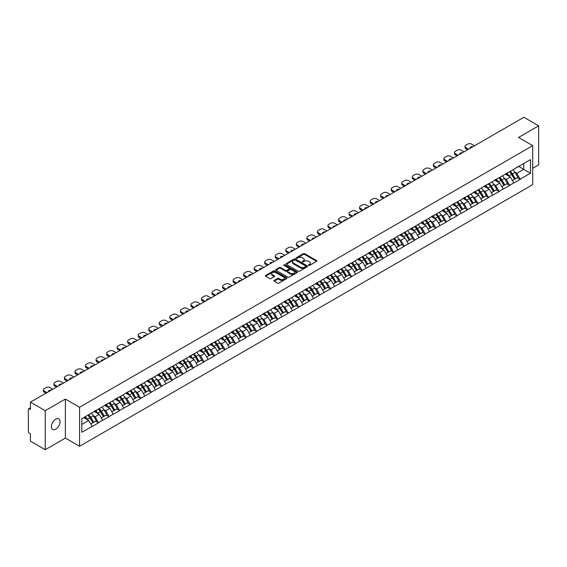 <?xml version="1.0" encoding="UTF-8"?>
<svg xmlns="http://www.w3.org/2000/svg" width="567" height="567" viewBox="0 0 567 567"><rect width="100%" height="100%" fill="white"/><g stroke="black" fill="none" stroke-linecap="round" stroke-linejoin="round"><path stroke-width="0.85" d="M308.625 265.413A0.659 0.376 0 0 0 309.554 265.413L316.599 261.337A0.936 0.539 0 0 0 316.875 260.955A0.936 0.539 0 0 0 316.599 260.572L304.656 253.683A0.936 0.539 0 0 0 303.331 253.683L296.286 257.751A0.659 0.376 0 0 0 297.214 258.29L298.129 257.758A3.005 1.736 0 0 1 302.374 257.758L303.366 258.332A3.005 1.736 0 0 1 304.245 259.558A3.005 1.736 0 0 1 303.366 260.785L302.452 261.309A0.659 0.376 0 0 0 303.38 261.848L304.295 261.323A3.005 1.736 0 0 1 308.54 261.323L309.532 261.897A3.005 1.736 0 0 1 310.411 263.123A3.005 1.736 0 0 1 309.532 264.35L308.625 264.874A0.659 0.376 0 0 0 308.625 265.413L308.625 264.874M55.715 419.162A6.117 3.53 -60 0 1 58.777 418.864A6.117 3.53 -60 0 1 59.712 423.762A6.117 3.53 -60 0 1 55.715 429.148A6.117 3.53 -60 0 1 52.66 429.453A6.117 3.53 -60 0 1 51.725 424.555A6.117 3.53 -60 0 1 55.715 419.162M274.215 280.41A0.936 0.539 0 0 0 273.939 280.793A0.936 0.539 0 0 0 274.215 281.175L277.568 283.11A0.936 0.539 0 0 0 278.893 283.11L286.718 278.588A0.936 0.539 0 0 0 286.994 278.206A0.936 0.539 0 0 0 286.718 277.823L274.782 270.934A0.936 0.539 0 0 0 273.45 270.934L265.625 275.449A0.936 0.539 0 0 0 265.349 275.831A0.936 0.539 0 0 0 265.625 276.221L269.672 278.553A0.936 0.539 0 0 0 270.998 278.553L274.35 276.618A0.936 0.539 0 0 0 274.619 276.235A0.936 0.539 0 0 0 274.35 275.853L272.344 274.697A2.509 1.446 0 0 1 271.607 273.67A2.509 1.446 0 0 1 273.152 272.33A2.509 1.446 0 0 1 275.888 272.649L283.748 277.185A2.509 1.446 0 0 1 284.485 278.206A2.509 1.446 0 0 1 282.933 279.545A2.509 1.446 0 0 1 280.204 279.233L278.893 278.475A0.936 0.539 0 0 0 277.568 278.475L274.215 280.41L274.215 281.175M65.382 399.076L45.24 410.699L30.448 402.152L523.851 117.291L538.65 125.831L518.514 137.455L532.704 145.648L79.571 407.262L65.382 399.076L65.382 438.085L79.571 446.279L79.571 407.262M298.192 271.203A0.936 0.539 0 0 0 299.518 271.203L307.342 266.681A0.936 0.539 0 0 0 307.619 266.299A0.936 0.539 0 0 0 307.342 265.916L295.407 259.027A0.936 0.539 0 0 0 294.082 259.027L286.25 263.542A0.936 0.539 0 0 0 285.981 263.924A0.936 0.539 0 0 0 286.25 264.307L298.192 271.203M284.23 265.554A0.659 0.376 0 0 1 284.896 265.647L284.896 264.867L297.03 271.869A0.936 0.539 0 0 1 297.306 272.252A0.936 0.539 0 0 1 297.03 272.635L289.205 277.157A0.936 0.539 0 0 1 287.88 277.157L275.938 270.261L275.938 269.495A0.936 0.539 0 0 0 275.668 269.878A0.936 0.539 0 0 0 275.938 270.261M275.938 269.495L279.29 267.56A0.936 0.539 0 0 1 280.615 267.56L285.456 270.36A0.936 0.539 0 0 0 286.782 270.36L289.007 269.077A0.936 0.539 0 0 0 289.283 268.694A0.936 0.539 0 0 0 289.007 268.311L283.968 265.399A0.659 0.376 0 0 1 284.896 264.867M79.571 446.279L532.704 184.665L532.704 145.648M87.857 415.2A6.4 3.7 -120 0 1 90.054 417.759L93.038 422.684L95.639 421.182L98.523 422.854L95.143 416.766L93.271 415.682M98.523 422.854L81.797 432.274L81.797 418.694L530.471 159.653L530.471 173.233L520.166 179.179L516.792 173.332L514.921 172.248M509.506 171.766A6.4 3.7 -120 0 1 511.696 174.324L514.68 179.25L517.281 177.747L520.166 179.179M520.166 179.413L509.627 185.267L506.246 179.413L504.375 178.336M498.967 177.847A6.4 3.7 -120 0 1 501.157 180.412L504.141 185.338L506.742 183.836L509.627 185.267M509.627 185.501L499.088 191.355L495.707 185.501L493.836 184.424M488.421 183.935A6.4 3.7 -120 0 1 490.618 186.493L493.602 191.426L496.203 189.924L499.088 191.355M499.088 191.589L488.548 197.436L485.168 191.589L483.297 190.505M477.882 190.023A6.4 3.7 -120 0 1 480.072 192.582L483.056 197.507L485.657 196.005L488.548 197.436M488.548 197.67L478.002 203.525L474.629 197.67L472.758 196.593M467.343 196.104A6.4 3.7 -120 0 1 469.533 198.67L472.517 203.596L475.118 202.093L478.002 203.525M478.002 203.759L467.463 209.613L464.082 203.759L462.211 202.681M456.796 202.192A6.4 3.7 -120 0 1 458.994 204.751L461.977 209.684L464.579 208.181L467.463 209.613M467.463 209.847L456.924 215.694L453.543 209.847L451.672 208.762M446.257 208.28A6.4 3.7 -120 0 1 448.447 210.839L451.431 215.765L454.039 214.262L456.924 215.694M456.924 215.928L446.378 221.782L443.004 215.928L441.133 214.85M435.718 214.361A6.4 3.7 -120 0 1 437.908 216.927L440.892 221.853L443.493 220.35L446.378 221.782M446.378 222.016L435.839 227.87L432.458 222.016L430.587 220.939M425.179 220.45A6.4 3.7 -120 0 1 427.369 223.008L430.353 227.941L432.954 226.439L435.839 227.87M435.839 228.104L425.3 233.951L421.919 228.104L420.048 227.02M414.633 226.538A6.4 3.7 -120 0 1 416.83 229.096L419.814 234.022L422.415 232.52L425.3 233.951M425.3 234.192L414.761 240.039L411.38 234.192L409.509 233.108M404.094 232.619A6.4 3.7 -120 0 1 406.284 235.185L409.268 240.11L411.869 238.608L414.761 240.039M414.761 240.273L404.214 246.128L400.841 240.273L398.97 239.196M393.555 238.707A6.4 3.7 -120 0 1 395.745 241.273L398.729 246.198L401.33 244.696L404.214 246.128M404.214 246.362L393.675 252.216L390.294 246.362L388.423 245.277M383.008 244.795A6.4 3.7 -120 0 1 385.206 247.354L388.189 252.28L390.791 250.777L393.675 252.216M393.675 252.45L383.136 258.297L379.755 252.45L377.884 251.365M372.469 250.876A6.4 3.7 -120 0 1 374.659 253.442L377.643 258.368L380.244 256.865L383.136 258.297M383.136 258.531L372.59 264.385L369.216 258.531L367.345 257.453M361.93 256.964A6.4 3.7 -120 0 1 364.12 259.53L367.104 264.456L369.705 262.953L372.59 264.385M372.59 264.619L362.051 270.473L358.67 264.619L356.799 263.535M351.391 263.053A6.4 3.7 -120 0 1 353.581 265.611L356.565 270.537L359.166 269.034L362.051 270.473M362.051 270.707L351.512 276.554L348.131 270.707L346.26 269.623M340.845 269.134A6.4 3.7 -120 0 1 343.042 271.699L346.026 276.625L348.627 275.123L351.512 276.554M351.512 276.788L340.973 282.642L337.592 276.788L335.721 275.711M330.306 275.222A6.4 3.7 -120 0 1 332.496 277.787L335.48 282.713L338.081 281.211L340.973 282.642M340.973 282.876L330.426 288.731L327.053 282.876L325.182 281.792M319.767 281.31A6.4 3.7 -120 0 1 321.957 283.869L324.941 288.794L327.542 287.299L330.426 288.731M330.426 288.964L319.887 294.812L316.506 288.964L314.635 287.88M309.221 287.391A6.4 3.7 -120 0 1 311.418 289.957L314.401 294.883L317.003 293.38L319.887 294.812M319.887 295.046L309.348 300.9L305.967 295.046L304.096 293.968M298.681 293.479A6.4 3.7 -120 0 1 300.871 296.045L303.855 300.971L306.456 299.468L309.348 300.9M309.348 301.134L298.802 306.988L295.428 301.134L293.557 300.049M288.142 299.567A6.4 3.7 -120 0 1 290.332 302.126L293.316 307.052L295.917 305.556L298.802 306.988M298.802 307.222L288.263 313.069L284.882 307.222L283.011 306.137M277.603 305.648A6.4 3.7 -120 0 1 279.793 308.214L282.777 313.14L285.378 311.637L288.263 313.069M288.263 313.303L277.724 319.157L274.343 313.303L272.472 312.226M267.057 311.737A6.4 3.7 -120 0 1 269.254 314.302L272.238 319.228L274.839 317.726L277.724 319.157M277.724 319.391L267.185 325.245L263.804 319.391L261.933 318.314M256.518 317.825A6.4 3.7 -120 0 1 258.708 320.383L261.692 325.309L264.293 323.814L267.185 325.245M267.185 325.479L256.638 331.326L253.265 325.479L251.387 324.395M245.979 323.906A6.4 3.7 -120 0 1 248.169 326.472L251.153 331.397L253.754 329.895L256.638 331.326M256.638 331.56L246.099 337.415L242.719 331.56L240.847 330.483M235.433 329.994A6.4 3.7 -120 0 1 237.63 332.56L240.614 337.485L243.215 335.983L246.099 337.415M246.099 337.648L235.56 343.503L232.179 337.648L230.308 336.571M224.893 336.082A6.4 3.7 -120 0 1 227.083 338.641L230.067 343.574L232.668 342.071L235.56 343.503M235.56 343.737L225.014 349.584L221.64 343.737L219.769 342.652M214.354 342.163A6.4 3.7 -120 0 1 216.544 344.729L219.528 349.655L222.129 348.152L225.014 349.584M225.014 349.818L214.475 355.672L211.094 349.818L209.223 348.74M203.815 348.251A6.4 3.7 -120 0 1 206.005 350.817L208.989 355.743L211.59 354.24L214.475 355.672M214.475 355.906L203.936 361.76L200.555 355.906L198.684 354.829M193.269 354.34A6.4 3.7 -120 0 1 195.466 356.898L198.45 361.831L201.051 360.328L203.936 361.76M203.936 361.994L193.397 367.841L190.016 361.994L188.145 360.91M182.73 360.428A6.4 3.7 -120 0 1 184.92 362.986L187.904 367.912L190.505 366.41L193.397 367.841M193.397 368.075L182.85 373.929L179.477 368.075L177.599 366.998M172.191 366.509A6.4 3.7 -120 0 1 174.381 369.074L177.365 374L179.966 372.498L182.85 373.929M182.85 374.163L172.311 380.018L168.931 374.163L167.059 373.086M161.645 372.597A6.4 3.7 -120 0 1 163.842 375.156L166.826 380.088L169.427 378.586L172.311 380.018M172.311 380.251L161.772 386.099L158.391 380.251L156.52 379.167M151.105 378.685A6.4 3.7 -120 0 1 153.296 381.244L156.279 386.17L158.88 384.667L161.772 386.099M161.772 386.333L151.226 392.187L147.852 386.333L145.981 385.255M140.566 384.766A6.4 3.7 -120 0 1 142.756 387.332L145.74 392.258L148.341 390.755L151.226 392.187M151.226 392.421L140.687 398.275L137.306 392.421L135.435 391.343M130.027 390.854A6.4 3.7 -120 0 1 132.217 393.413L135.201 398.346L137.802 396.843L140.687 398.275M140.687 398.509L130.148 404.356L126.767 398.509L124.896 397.424M119.481 396.943A6.4 3.7 -120 0 1 121.678 399.501L124.662 404.427L127.263 402.924L130.148 404.356M130.148 404.597L119.609 410.444L116.228 404.59L114.357 403.513M108.942 403.024A6.4 3.7 -120 0 1 111.132 405.589L114.116 410.515L116.717 409.013L119.609 410.444M119.609 410.678L109.062 416.532L105.689 410.678L103.811 409.601M98.403 409.112A6.4 3.7 -120 0 1 100.593 411.677L103.577 416.603L106.178 415.101L109.062 416.532M109.062 416.766L98.523 422.621M94.944 410.877L98.523 409.041M95.143 416.766L99.268 414.385L94.065 411.38M102.648 420.239L99.268 414.385M105.483 404.788L109.062 402.953M105.689 410.678L109.807 408.297L104.604 405.299M113.187 414.151L109.807 408.297M116.022 398.7L119.609 396.872M116.228 404.59L120.346 402.216L115.144 399.211M123.726 408.063L120.346 402.216M126.569 392.619L130.148 390.783M126.767 398.509L130.892 396.127L125.69 393.122M134.266 401.982L130.892 396.127M137.108 386.531L140.687 384.695M137.306 392.421L141.431 390.039L136.229 387.041M144.812 395.894L141.431 390.039M147.647 380.443L151.226 378.614M147.852 386.333L151.97 383.958L146.768 380.953M155.351 389.805L151.97 383.958M158.186 374.362L161.772 372.526M158.391 380.251L162.516 377.87L157.307 374.865M165.89 383.724L162.516 377.87M168.732 368.274L172.311 366.438M168.931 374.163L173.055 371.782L167.853 368.777M176.436 377.636L173.055 371.782M179.271 362.185L182.85 360.357M179.477 368.075L183.595 365.701L178.392 362.696M186.975 371.548L183.595 365.701M189.81 356.104L193.397 354.269M190.016 361.994L194.134 359.613L188.931 356.608M197.514 365.467L194.134 359.613M200.357 350.016L203.936 348.181M200.555 355.906L204.68 353.524L199.478 350.519M208.054 359.379L204.68 353.524M210.896 343.928L214.475 342.099M211.094 349.818L215.219 347.443L210.017 344.438M218.6 353.291L215.219 347.443M221.435 337.847L225.014 336.011M221.64 343.737L225.758 341.355L220.556 338.35M229.139 347.21L225.758 341.355M231.974 331.759L235.56 329.923M232.179 337.648L236.304 335.267L231.095 332.262M239.678 341.121L236.304 335.267M242.52 325.671L246.099 323.835M242.719 331.56L246.843 329.186L241.641 326.181M250.224 335.033L246.843 329.186M253.059 319.59L256.638 317.754M253.265 325.479L257.383 323.098L252.18 320.093M260.763 328.952L257.383 323.098M263.598 313.501L267.185 311.666M263.804 319.391L267.922 317.01L262.719 314.005M271.302 322.864L267.922 317.01M274.144 307.413L277.724 305.578M274.343 313.303L278.468 310.929L273.266 307.924M281.842 316.776L278.468 310.929M284.684 301.325L288.263 299.496M284.882 307.222L289.007 304.84L283.805 301.835M292.388 310.695L289.007 304.84M295.223 295.244L298.802 293.408M295.428 301.134L299.546 298.752L294.344 295.747M302.927 304.607L299.546 298.752M305.762 289.156L309.348 287.32M305.967 295.046L310.092 292.671L304.883 289.666M313.466 298.518L310.092 292.671M316.308 283.068L319.887 281.239M316.506 288.964L320.631 286.583L315.429 283.578M324.012 292.437L320.631 286.583M326.847 276.987L330.426 275.151M327.053 282.876L331.171 280.495L325.968 277.49M334.551 286.349L331.171 280.495M337.386 270.898L340.973 269.063M337.592 276.788L341.71 274.407L336.507 271.409M345.09 280.261L341.71 274.407M347.932 264.81L351.512 262.982M348.131 270.707L352.256 268.326L347.054 265.321M355.629 274.173L352.256 268.326M358.472 258.729L362.051 256.894M358.67 264.619L362.795 262.238L357.593 259.232M366.176 268.092L362.795 262.238M369.011 252.641L372.59 250.805M369.216 258.531L373.334 256.149L368.132 253.151M376.715 262.004L373.334 256.149M379.55 246.553L383.136 244.724M379.755 252.45L383.88 250.068L378.671 247.063M387.254 255.915L383.88 250.068M390.096 240.472L393.675 238.636M390.294 246.362L394.419 243.98L389.217 240.975M397.8 249.834L394.419 243.98M400.635 234.384L404.214 232.548M400.841 240.273L404.958 237.892L399.756 234.894M408.339 243.746L404.958 237.892M411.174 228.295L414.761 226.467M411.38 234.192L415.498 231.811L410.295 228.806M418.878 237.658L415.498 231.811M421.72 222.214L425.3 220.379M421.919 228.104L426.044 225.723L420.842 222.718M429.417 231.577L426.044 225.723M432.26 216.126L435.839 214.291M432.458 222.016L436.583 219.635L431.381 216.637M439.964 225.489L436.583 219.635M442.799 210.038L446.378 208.209M443.004 215.928L447.122 213.553L441.92 210.548M450.503 219.401L447.122 213.553M453.338 203.957L456.924 202.121M453.543 209.847L457.668 207.465L452.459 204.46M461.042 213.32L457.668 207.465M463.884 197.869L467.463 196.033M464.082 203.759L468.207 201.377L463.005 198.379M471.588 207.231L468.207 201.377M474.423 191.781L478.002 189.952M474.629 197.67L478.746 195.296L473.544 192.291M482.127 201.143L478.746 195.296M484.962 185.7L488.548 183.864M485.168 191.589L489.286 189.208L484.083 186.203M492.666 195.062L489.286 189.208M495.508 179.611L499.088 177.776M495.707 185.501L499.832 183.12L494.63 180.115M503.205 188.974L499.832 183.12M506.048 173.523L509.627 171.695M506.246 179.413L510.371 177.039L505.169 174.034M513.752 182.886L510.371 177.039M516.587 167.442L520.166 165.607M516.792 173.332L523.717 169.335L523.717 163.558L530.471 159.653M518.713 166.443L530.471 173.233M532.704 168.279L538.65 164.848L538.65 125.831M45.24 410.699L45.24 449.709L30.448 441.169L30.448 433.875L29.364 433.245A1.432 0.829 -120 0 1 28.35 431.494L28.35 409.409A1.432 0.829 -120 0 1 28.648 408.757A1.432 0.829 -120 0 1 29.364 408.828L30.448 409.452L30.448 402.152M45.24 449.709L65.382 438.085M81.797 424.47L88.728 420.473L83.725 417.581M92.102 426.32L88.728 420.473M308.887 265.505L309.532 265.129A3.005 1.736 0 0 0 310.411 263.903L310.411 263.123M304.245 259.558L304.245 260.338A3.005 1.736 0 0 1 303.366 261.564L302.714 261.94M316.599 260.572L316.599 261.337L304.656 254.463A0.936 0.539 0 0 0 303.331 254.463L296.548 258.382M307.335 266.688L295.407 259.806A0.936 0.539 0 0 0 294.082 259.806L286.264 264.314M305.684 266.568A0.659 0.376 0 0 0 305.684 266.029L295.209 259.984A0.659 0.376 0 0 0 294.28 259.984L293.316 260.536A3.005 1.736 0 0 0 292.437 261.763A3.005 1.736 0 0 0 293.316 262.989L300.482 267.121A3.005 1.736 0 0 0 304.727 267.121L305.684 266.568L305.684 267.348A0.659 0.376 0 0 0 305.882 267.078L305.882 266.299M292.437 261.763L292.437 262.542A3.005 1.736 0 0 0 293.316 263.768L293.316 262.989M305.684 267.348L304.727 267.9A3.005 1.736 0 0 1 300.482 267.9L293.316 263.768M275.952 270.268L279.29 268.347L279.29 267.56M289.283 268.694L289.283 269.474A0.936 0.539 0 0 1 289.007 269.857L286.782 271.139A0.936 0.539 0 0 1 285.456 271.139L280.615 268.347A0.936 0.539 0 0 0 279.29 268.347M284.896 265.647L297.016 272.642M290.481 273.259A2.509 1.446 0 0 0 293.217 273.57A2.509 1.446 0 0 0 294.762 272.238A2.509 1.446 0 0 0 294.032 271.21L291.261 269.616A0.936 0.539 0 0 0 289.935 269.616L287.71 270.898A0.936 0.539 0 0 0 287.441 271.281A0.936 0.539 0 0 0 287.71 271.664L290.481 273.259L290.481 274.038A2.509 1.446 0 0 0 293.217 274.357A2.509 1.446 0 0 0 294.762 273.018L294.762 272.238M287.441 271.281L287.441 272.061A0.936 0.539 0 0 0 287.71 272.443L287.71 271.664M290.481 274.038L287.71 272.443M284.485 278.206L284.485 278.992A2.509 1.446 0 0 1 282.933 280.325A2.509 1.446 0 0 1 280.204 280.013L278.893 279.255A0.936 0.539 0 0 0 277.568 279.255L274.23 281.182M271.607 273.67L271.607 274.449A2.509 1.446 0 0 0 272.344 275.477L272.344 274.697M274.336 276.625L272.344 275.477M286.704 278.603L274.782 271.713A0.936 0.539 0 0 0 273.45 271.713L265.639 276.228L265.625 275.449M474.522 145.769L471.723 144.146A2.863 1.658 0 0 0 467.669 144.146L465.84 145.202A2.863 1.658 0 0 0 465.004 146.371A2.863 1.658 0 0 0 465.84 147.54L465.84 148.71L467.633 149.745M465.84 148.71A2.863 1.658 180 0 1 465.004 147.54L465.004 146.371M465.84 147.54L468.647 149.164M470.22 148.256A2.247 1.297 180 0 1 470.149 147.93A2.247 1.297 180 0 1 472.949 146.676M512.937 169.781A7.839 4.522 60 0 1 514.992 172.361L512.391 173.863A7.839 4.522 -120 0 0 510.335 171.284M512.391 173.863L515.375 178.796L517.976 177.294L514.992 172.361M514.68 179.25L515.375 178.796M517.281 177.747L517.976 177.294M505.856 173.637A6.4 3.7 60 0 1 507.621 175.451M506.855 173.289A7.839 4.522 60 0 1 508.911 175.876L509.201 176.358M512.405 180.561L514.496 179.3L511.512 174.374A7.839 4.522 -120 0 0 509.457 171.794M514.496 179.3L512.384 180.519M463.983 151.857L461.177 150.234A2.863 1.658 0 0 0 457.122 150.234L455.301 151.29A2.863 1.658 0 0 0 454.458 152.459A2.863 1.658 0 0 0 455.301 153.629L455.301 154.798L457.094 155.833M455.301 154.798A2.863 1.658 180 0 1 454.458 153.629L454.458 152.459M455.301 153.629L458.108 155.245M459.681 154.337A2.247 1.297 180 0 1 459.61 154.018A2.247 1.297 180 0 1 462.41 152.764M502.397 175.869A7.839 4.522 60 0 1 504.446 178.449L501.845 179.952A7.839 4.522 -120 0 0 499.796 177.372M501.845 179.952L504.828 184.877L507.43 183.375L504.446 178.449M504.141 185.338L504.828 184.877M506.742 183.836L507.43 183.375M495.31 179.725A6.4 3.7 60 0 1 497.082 181.532M496.316 179.378A7.839 4.522 60 0 1 498.365 181.964L498.662 182.446M501.866 186.649L503.95 185.388L500.966 180.462A7.839 4.522 -120 0 0 498.917 177.875M503.95 185.388L501.838 186.607M453.444 157.938L450.637 156.322A2.863 1.658 0 0 0 446.583 156.322L444.762 157.371A2.863 1.658 0 0 0 443.918 158.547A2.863 1.658 0 0 0 444.762 159.717L444.762 160.886L446.548 161.921M444.762 160.886A2.863 1.658 180 0 1 443.918 159.717L443.918 158.547M444.762 159.717L447.561 161.333M449.135 160.426A2.247 1.297 180 0 1 449.071 160.107A2.247 1.297 180 0 1 451.871 158.845M491.851 181.95A7.839 4.522 60 0 1 493.907 184.537L491.306 186.04A7.839 4.522 -120 0 0 489.25 183.453M491.306 186.04L494.289 190.966L496.89 189.463L493.907 184.537M493.602 191.426L494.289 190.966M496.203 189.924L496.89 189.463M484.771 185.806A6.4 3.7 60 0 1 486.536 187.62M485.77 185.466A7.839 4.522 60 0 1 487.826 188.046L488.116 188.535M491.327 192.737L493.41 191.469L490.427 186.543A7.839 4.522 -120 0 0 488.371 183.963M493.41 191.469L491.298 192.688M442.898 164.026L440.098 162.41A2.863 1.658 0 0 0 436.044 162.41L434.216 163.459A2.863 1.658 0 0 0 433.379 164.628A2.863 1.658 0 0 0 434.216 165.798L434.216 166.974L436.009 168.002M434.216 166.974A2.863 1.658 180 0 1 433.379 165.798L433.379 164.628M434.216 165.798L437.022 167.421M438.596 166.514A2.247 1.297 180 0 1 438.525 166.188A2.247 1.297 180 0 1 441.324 164.933M481.312 188.038A7.839 4.522 60 0 1 483.368 190.618L480.766 192.121A7.839 4.522 -120 0 0 478.711 189.541M480.766 192.121L483.75 197.054L486.351 195.551L483.368 190.618M483.056 197.507L483.75 197.054M485.657 196.005L486.351 195.551M474.232 191.894A6.4 3.7 60 0 1 475.997 193.708M475.231 191.554A7.839 4.522 60 0 1 477.286 194.134L477.577 194.616M480.788 198.819L482.871 197.557L479.888 192.631A7.839 4.522 -120 0 0 477.832 190.051M482.871 197.557L480.759 198.776M432.359 170.114L429.559 168.491A2.863 1.658 0 0 0 425.498 168.491L423.677 169.547A2.863 1.658 0 0 0 422.84 170.717A2.863 1.658 0 0 0 423.677 171.886L423.677 173.055L425.47 174.09M423.677 173.055A2.863 1.658 180 0 1 422.84 171.886L422.84 170.717M423.677 171.886L426.483 173.502M428.057 172.595A2.247 1.297 180 0 1 427.986 172.276A2.247 1.297 180 0 1 430.785 171.021M470.773 194.127A7.839 4.522 60 0 1 472.821 196.706L470.22 198.209A7.839 4.522 -120 0 0 468.172 195.629M470.22 198.209L473.204 203.135L475.805 201.632L472.821 196.706M472.517 203.596L473.204 203.135M475.118 202.093L475.805 201.632M463.693 197.982A6.4 3.7 60 0 1 465.457 199.79M464.692 197.635A7.839 4.522 60 0 1 466.74 200.222L467.038 200.704M470.241 204.907L472.325 203.645L469.341 198.719A7.839 4.522 -120 0 0 467.293 196.132M472.325 203.645L470.22 204.864M421.82 176.195L419.013 174.579A2.863 1.658 0 0 0 414.959 174.579L413.137 175.628A2.863 1.658 0 0 0 412.294 176.805A2.863 1.658 0 0 0 413.137 177.974L413.137 179.144L414.924 180.178M413.137 179.144A2.863 1.658 180 0 1 412.294 177.974L412.294 176.805M413.137 177.974L415.937 179.59M417.518 178.683A2.247 1.297 180 0 1 417.447 178.364A2.247 1.297 180 0 1 420.246 177.11M460.227 200.208A7.839 4.522 60 0 1 462.282 202.795L459.681 204.297A7.839 4.522 -120 0 0 457.626 201.71M459.681 204.297L462.665 209.223L465.266 207.72L462.282 202.795M461.977 209.684L462.665 209.223M464.579 208.181L465.266 207.72M453.146 204.063A6.4 3.7 60 0 1 454.911 205.878M454.146 203.723A7.839 4.522 60 0 1 456.201 206.303L456.499 206.792M459.702 210.995L461.786 209.726L458.802 204.8A7.839 4.522 -120 0 0 456.747 202.221M461.786 209.726L459.674 210.945M411.281 182.283L408.474 180.667A2.863 1.658 0 0 0 404.42 180.667L402.591 181.716A2.863 1.658 0 0 0 401.755 182.886A2.863 1.658 0 0 0 402.591 184.055L402.591 185.232L404.384 186.26M402.591 185.232A2.863 1.658 180 0 1 401.755 184.055L401.755 182.886M402.591 184.055L405.398 185.678M406.971 184.771A2.247 1.297 180 0 1 406.9 184.445A2.247 1.297 180 0 1 409.7 183.191M449.688 206.296A7.839 4.522 60 0 1 451.743 208.883L449.142 210.378A7.839 4.522 -120 0 0 447.087 207.798M449.142 210.378L452.126 215.311L454.727 213.809L451.743 208.883M451.431 215.765L452.126 215.311M454.039 214.262L454.727 213.809M442.607 210.151A6.4 3.7 60 0 1 444.372 211.966M443.607 209.811A7.839 4.522 60 0 1 445.662 212.391L445.953 212.873M449.163 217.076L451.247 215.814L448.263 210.889A7.839 4.522 -120 0 0 446.208 208.309M451.247 215.814L449.135 217.033M400.734 188.372L397.935 186.749A2.863 1.658 0 0 0 393.881 186.749L392.052 187.805A2.863 1.658 0 0 0 391.216 188.974A2.863 1.658 0 0 0 392.052 190.143L392.052 191.313L393.845 192.348M392.052 191.313A2.863 1.658 180 0 1 391.216 190.143L391.216 188.974M392.052 190.143L394.859 191.766M396.432 190.852A2.247 1.297 180 0 1 396.361 190.533A2.247 1.297 180 0 1 399.161 189.279M439.149 212.384A7.839 4.522 60 0 1 441.204 214.964L438.603 216.466A7.839 4.522 -120 0 0 436.547 213.887M438.603 216.466L441.587 221.392L444.188 219.89L441.204 214.964M440.892 221.853L441.587 221.392M443.493 220.35L444.188 219.89M432.068 216.24A6.4 3.7 60 0 1 433.833 218.047M433.068 215.892A7.839 4.522 60 0 1 435.123 218.479L435.413 218.961M438.617 223.164L440.708 221.903L437.724 216.977A7.839 4.522 -120 0 0 435.669 214.39M440.708 221.903L438.596 223.122M390.195 194.453L387.389 192.837A2.863 1.658 0 0 0 383.335 192.837L381.513 193.893A2.863 1.658 0 0 0 380.67 195.062A2.863 1.658 0 0 0 381.513 196.232L381.513 197.401L383.306 198.436M381.513 197.401A2.863 1.658 180 0 1 380.67 196.232L380.67 195.062M381.513 196.232L384.32 197.848M385.893 196.94A2.247 1.297 180 0 1 385.822 196.621A2.247 1.297 180 0 1 388.622 195.367M428.609 218.472A7.839 4.522 60 0 1 430.658 221.052L428.057 222.555A7.839 4.522 -120 0 0 426.008 219.968M428.057 222.555L431.04 227.48L433.642 225.978L430.658 221.052M430.353 227.941L431.04 227.48M432.954 226.439L433.642 225.978M421.522 222.321A6.4 3.7 60 0 1 423.294 224.135M422.528 221.98A7.839 4.522 60 0 1 424.577 224.56L424.874 225.049M428.078 229.252L430.162 227.984L427.178 223.058A7.839 4.522 -120 0 0 425.13 220.478M430.162 227.984L428.05 229.203M379.656 200.541L376.849 198.925A2.863 1.658 0 0 0 372.795 198.925L370.974 199.974A2.863 1.658 0 0 0 370.131 201.143A2.863 1.658 0 0 0 370.974 202.313L370.974 203.489L372.76 204.517M370.974 203.489A2.863 1.658 180 0 1 370.131 202.313L370.131 201.143M370.974 202.313L373.773 203.936M375.347 203.029A2.247 1.297 180 0 1 375.283 202.702A2.247 1.297 180 0 1 378.083 201.448M418.063 224.553A7.839 4.522 60 0 1 420.119 227.14L417.518 228.636A7.839 4.522 -120 0 0 415.462 226.056M417.518 228.636L420.501 233.569L423.102 232.066L420.119 227.14M419.814 234.022L420.501 233.569M422.415 232.52L423.102 232.066M410.983 228.409A6.4 3.7 60 0 1 412.748 230.223M411.982 228.069A7.839 4.522 60 0 1 414.038 230.649L414.328 231.13M417.539 235.34L419.623 234.072L416.639 229.146A7.839 4.522 -120 0 0 414.583 226.566M419.623 234.072L417.51 235.291M369.11 206.629L366.31 205.006A2.863 1.658 0 0 0 362.256 205.006L360.428 206.062A2.863 1.658 0 0 0 359.591 207.231A2.863 1.658 0 0 0 360.428 208.401L360.428 209.57L362.221 210.605M360.428 209.57A2.863 1.658 180 0 1 359.591 208.401L359.591 207.231M360.428 208.401L363.234 210.024M364.808 209.11A2.247 1.297 180 0 1 364.737 208.791A2.247 1.297 180 0 1 367.536 207.536M407.524 230.641A7.839 4.522 60 0 1 409.58 233.221L406.978 234.724A7.839 4.522 -120 0 0 404.923 232.144M406.978 234.724L409.962 239.65L412.563 238.147L409.58 233.221M409.268 240.11L409.962 239.65M411.869 238.608L412.563 238.147M400.444 234.497A6.4 3.7 60 0 1 402.209 236.304M401.443 234.15A7.839 4.522 60 0 1 403.498 236.737L403.789 237.219M407 241.422L409.083 240.16L406.1 235.234A7.839 4.522 -120 0 0 404.044 232.647M409.083 240.16L406.971 241.379M358.571 212.71L355.771 211.094A2.863 1.658 0 0 0 351.71 211.094L349.889 212.15A2.863 1.658 0 0 0 349.052 213.32A2.863 1.658 0 0 0 349.889 214.489L349.889 215.658L351.682 216.693M349.889 215.658A2.863 1.658 180 0 1 349.052 214.489L349.052 213.32M349.889 214.489L352.695 216.105M354.269 215.198A2.247 1.297 180 0 1 354.198 214.879A2.247 1.297 180 0 1 356.997 213.624M396.985 236.73A7.839 4.522 60 0 1 399.033 239.309L396.432 240.812A7.839 4.522 -120 0 0 394.384 238.225M396.432 240.812L399.416 245.738L402.017 244.235L399.033 239.309M398.729 246.198L399.416 245.738M401.33 244.696L402.017 244.235M389.905 240.578A6.4 3.7 60 0 1 391.669 242.392M390.904 240.238A7.839 4.522 60 0 1 392.952 242.818L393.25 243.307M396.453 247.51L398.537 246.248L395.553 241.315A7.839 4.522 -120 0 0 393.505 238.735M398.537 246.248L396.432 247.46M348.032 218.798L345.225 217.182A2.863 1.658 0 0 0 341.171 217.182L339.349 218.231A2.863 1.658 0 0 0 338.506 219.401A2.863 1.658 0 0 0 339.349 220.57L339.349 221.747L341.136 222.774M339.349 221.747A2.863 1.658 180 0 1 338.506 220.57L338.506 219.401M339.349 220.57L342.149 222.193M343.73 221.286A2.247 1.297 180 0 1 343.659 220.967A2.247 1.297 180 0 1 346.458 219.705M386.439 242.811A7.839 4.522 60 0 1 388.494 245.398L385.893 246.9A7.839 4.522 -120 0 0 383.838 244.313M385.893 246.9L388.877 251.826L391.478 250.323L388.494 245.398M388.189 252.28L388.877 251.826M390.791 250.777L391.478 250.323M379.358 246.666A6.4 3.7 60 0 1 381.123 248.481M380.358 246.326A7.839 4.522 60 0 1 382.413 248.906L382.711 249.395M385.914 253.598L387.998 252.329L385.014 247.403A7.839 4.522 -120 0 0 382.959 244.824M387.998 252.329L385.886 253.548M337.493 224.886L334.686 223.263A2.863 1.658 0 0 0 330.632 223.263L328.803 224.319A2.863 1.658 0 0 0 327.967 225.489A2.863 1.658 0 0 0 328.803 226.658L328.803 227.828L330.596 228.862M328.803 227.828A2.863 1.658 180 0 1 327.967 226.658L327.967 225.489M328.803 226.658L331.61 228.281M333.183 227.367A2.247 1.297 180 0 1 333.113 227.048A2.247 1.297 180 0 1 335.912 225.794M375.9 248.899A7.839 4.522 60 0 1 377.955 251.479L375.354 252.981A7.839 4.522 -120 0 0 373.299 250.401M375.354 252.981L378.338 257.907L380.939 256.404L377.955 251.479M377.643 258.368L378.338 257.907M380.244 256.865L380.939 256.404M368.819 252.754A6.4 3.7 60 0 1 370.584 254.562M369.819 252.407A7.839 4.522 60 0 1 371.874 254.994L372.165 255.476M375.375 259.679L377.459 258.417L374.475 253.492A7.839 4.522 -120 0 0 372.42 250.905M377.459 258.417L375.347 259.636M326.946 230.967L324.147 229.352A2.863 1.658 0 0 0 320.093 229.352L318.264 230.408A2.863 1.658 0 0 0 317.428 231.577A2.863 1.658 0 0 0 318.264 232.746L318.264 233.916L320.057 234.951M318.264 233.916A2.863 1.658 180 0 1 317.428 232.746L317.428 231.577M318.264 232.746L321.071 234.362M322.644 233.455A2.247 1.297 180 0 1 322.573 233.136A2.247 1.297 180 0 1 325.373 231.882M365.361 254.987A7.839 4.522 60 0 1 367.416 257.567L364.815 259.069A7.839 4.522 -120 0 0 362.76 256.49M364.815 259.069L367.799 263.995L370.4 262.493L367.416 257.567M367.104 264.456L367.799 263.995M369.705 262.953L370.4 262.493M358.28 258.835A6.4 3.7 60 0 1 360.045 260.65M359.28 258.495A7.839 4.522 60 0 1 361.335 261.075L361.626 261.564M364.829 265.767L366.92 264.505L363.936 259.573A7.839 4.522 -120 0 0 361.881 256.993M366.92 264.505L364.808 265.725M316.407 237.056L313.601 235.44A2.863 1.658 0 0 0 309.547 235.44L307.725 236.489A2.863 1.658 0 0 0 306.882 237.658A2.863 1.658 0 0 0 307.725 238.835L307.725 240.004L309.518 241.039M307.725 240.004A2.863 1.658 180 0 1 306.882 238.835L306.882 237.658M307.725 238.835L310.532 240.451M312.105 239.543A2.247 1.297 180 0 1 312.034 239.224A2.247 1.297 180 0 1 314.834 237.963M354.822 261.068A7.839 4.522 60 0 1 356.87 263.655L354.269 265.158A7.839 4.522 -120 0 0 352.213 262.571M354.269 265.158L357.253 270.083L359.854 268.581L356.87 263.655M356.565 270.537L357.253 270.083M359.166 269.034L359.854 268.581M347.734 264.924A6.4 3.7 60 0 1 349.506 266.738M348.733 264.583A7.839 4.522 60 0 1 350.789 267.163L351.086 267.652M354.29 271.855L356.374 270.587L353.39 265.661A7.839 4.522 -120 0 0 351.342 263.081M356.374 270.587L354.262 271.806M305.868 243.144L303.062 241.521A2.863 1.658 0 0 0 299.007 241.521L297.186 242.577A2.863 1.658 0 0 0 296.343 243.746A2.863 1.658 0 0 0 297.186 244.916L297.186 246.085L298.972 247.12M297.186 246.085A2.863 1.658 180 0 1 296.343 244.916L296.343 243.746M297.186 244.916L299.986 246.539M301.559 245.624A2.247 1.297 180 0 1 301.495 245.305A2.247 1.297 180 0 1 304.295 244.051M344.275 267.156A7.839 4.522 60 0 1 346.331 269.736L343.73 271.239A7.839 4.522 -120 0 0 341.674 268.659M343.73 271.239L346.713 276.164L349.315 274.662L346.331 269.736M346.026 276.625L346.713 276.164M348.627 275.123L349.315 274.662M337.195 271.012A6.4 3.7 60 0 1 338.96 272.819M338.194 270.665A7.839 4.522 60 0 1 340.25 273.251L340.54 273.733M343.751 277.936L345.835 276.675L342.851 271.749A7.839 4.522 -120 0 0 340.795 269.162M345.835 276.675L343.722 277.894M295.322 249.225L292.522 247.609A2.863 1.658 0 0 0 288.468 247.609L286.64 248.665A2.863 1.658 0 0 0 285.803 249.834A2.863 1.658 0 0 0 286.64 251.004L286.64 252.173L288.433 253.208M286.64 252.173A2.863 1.658 180 0 1 285.803 251.004L285.803 249.834M286.64 251.004L289.446 252.62M291.02 251.713A2.247 1.297 180 0 1 290.949 251.394A2.247 1.297 180 0 1 293.749 250.139M333.736 273.244A7.839 4.522 60 0 1 335.792 275.824L333.19 277.327A7.839 4.522 -120 0 0 331.135 274.747M333.19 277.327L336.174 282.253L338.775 280.75L335.792 275.824M335.48 282.713L336.174 282.253M338.081 281.211L338.775 280.75M326.656 277.093A6.4 3.7 60 0 1 328.421 278.907M327.655 276.753A7.839 4.522 60 0 1 329.71 279.333L330.001 279.822M333.212 284.024L335.295 282.763L332.312 277.83A7.839 4.522 -120 0 0 330.256 275.25M335.295 282.763L333.183 283.982M284.783 255.313L281.976 253.697A2.863 1.658 0 0 0 277.922 253.697L276.101 254.746A2.863 1.658 0 0 0 275.264 255.915A2.863 1.658 0 0 0 276.101 257.092L276.101 258.261L277.894 259.296M276.101 258.261A2.863 1.658 180 0 1 275.264 257.092L275.264 255.915M276.101 257.092L278.907 258.708M280.481 257.801A2.247 1.297 180 0 1 280.41 257.482A2.247 1.297 180 0 1 283.209 256.22M323.197 279.325A7.839 4.522 60 0 1 325.245 281.912L322.644 283.415A7.839 4.522 -120 0 0 320.596 280.828M322.644 283.415L325.628 288.341L328.229 286.838L325.245 281.912M324.941 288.794L325.628 288.341M327.542 287.299L328.229 286.838M316.117 283.181A6.4 3.7 60 0 1 317.881 284.995M317.116 282.841A7.839 4.522 60 0 1 319.164 285.421L319.462 285.91M322.666 290.113L324.749 288.844L321.765 283.918A7.839 4.522 -120 0 0 319.717 281.338M324.749 288.844L322.644 290.063M274.244 261.401L271.437 259.778A2.863 1.658 0 0 0 267.383 259.778L265.562 260.834A2.863 1.658 0 0 0 264.718 262.004A2.863 1.658 0 0 0 265.562 263.173L265.562 264.342L267.348 265.377M265.562 264.342A2.863 1.658 180 0 1 264.718 263.173L264.718 262.004M265.562 263.173L268.361 264.796M269.935 263.882A2.247 1.297 180 0 1 269.871 263.563A2.247 1.297 180 0 1 272.67 262.308M312.651 285.414A7.839 4.522 60 0 1 314.706 287.993L312.105 289.496A7.839 4.522 -120 0 0 310.05 286.916M312.105 289.496L315.089 294.422L317.69 292.919L314.706 287.993M314.401 294.883L315.089 294.422M317.003 293.38L317.69 292.919M305.57 289.269A6.4 3.7 60 0 1 307.335 291.077M306.57 288.922A7.839 4.522 60 0 1 308.625 291.509L308.923 291.991M312.126 296.194L314.21 294.932L311.226 290.006A7.839 4.522 -120 0 0 309.171 287.419M314.21 294.932L312.098 296.151M263.705 267.482L260.898 265.866A2.863 1.658 0 0 0 256.844 265.866L255.015 266.922A2.863 1.658 0 0 0 254.179 268.092A2.863 1.658 0 0 0 255.015 269.261L255.015 270.431L256.808 271.465M255.015 270.431A2.863 1.658 180 0 1 254.179 269.261L254.179 268.092M255.015 269.261L257.822 270.877M259.395 269.97A2.247 1.297 180 0 1 259.325 269.651A2.247 1.297 180 0 1 262.124 268.397M302.112 291.502A7.839 4.522 60 0 1 304.167 294.082L301.566 295.584A7.839 4.522 -120 0 0 299.511 293.004M301.566 295.584L304.55 300.51L307.151 299.007L304.167 294.082M303.855 300.971L304.55 300.51M306.456 299.468L307.151 299.007M295.031 295.35A6.4 3.7 60 0 1 296.796 297.165M296.031 295.01A7.839 4.522 60 0 1 298.086 297.59L298.377 298.079M301.587 302.282L303.671 301.02L300.687 296.087A7.839 4.522 -120 0 0 298.632 293.508M303.671 301.02L301.559 302.239M253.158 273.57L250.359 271.954A2.863 1.658 0 0 0 246.305 271.954L244.476 273.003A2.863 1.658 0 0 0 243.64 274.173A2.863 1.658 0 0 0 244.476 275.349L244.476 276.519L246.269 277.554M244.476 276.519A2.863 1.658 180 0 1 243.64 275.349L243.64 274.173M244.476 275.349L247.283 276.965M248.856 276.058A2.247 1.297 180 0 1 248.785 275.739A2.247 1.297 180 0 1 251.585 274.478M291.573 297.583A7.839 4.522 60 0 1 293.628 300.17L291.027 301.672A7.839 4.522 -120 0 0 288.972 299.085M291.027 301.672L294.011 306.598L296.612 305.096L293.628 300.17M293.316 307.052L294.011 306.598M295.917 305.556L296.612 305.096M284.492 301.438A6.4 3.7 60 0 1 286.257 303.253M285.492 301.098A7.839 4.522 60 0 1 287.547 303.678L287.838 304.167M291.041 308.37L293.132 307.101L290.148 302.176A7.839 4.522 -120 0 0 288.093 299.596M293.132 307.101L291.02 308.32M242.619 279.659L239.813 278.036A2.863 1.658 0 0 0 235.759 278.036L233.937 279.092A2.863 1.658 0 0 0 233.094 280.261A2.863 1.658 0 0 0 233.937 281.43L233.937 282.6L235.723 283.635M233.937 282.6A2.863 1.658 180 0 1 233.094 281.43L233.094 280.261M233.937 281.43L236.744 283.053M238.317 282.139A2.247 1.297 180 0 1 238.246 281.82A2.247 1.297 180 0 1 241.046 280.566M281.034 303.671A7.839 4.522 60 0 1 283.082 306.251L280.481 307.753A7.839 4.522 -120 0 0 278.425 305.174M280.481 307.753L283.465 312.679L286.066 311.184L283.082 306.251M282.777 313.14L283.465 312.679M285.378 311.637L286.066 311.184M273.946 307.527A6.4 3.7 60 0 1 275.718 309.334M274.945 307.179A7.839 4.522 60 0 1 277.001 309.766L277.298 310.248M280.502 314.451L282.586 313.19L279.602 308.264A7.839 4.522 -120 0 0 277.554 305.677M282.586 313.19L280.474 314.409M232.08 285.74L229.274 284.124A2.863 1.658 0 0 0 225.219 284.124L223.398 285.18A2.863 1.658 0 0 0 222.555 286.349A2.863 1.658 0 0 0 223.398 287.519L223.398 288.688L225.184 289.723M223.398 288.688A2.863 1.658 180 0 1 222.555 287.519L222.555 286.349M223.398 287.519L226.198 289.135M227.771 288.227A2.247 1.297 180 0 1 227.707 287.908A2.247 1.297 180 0 1 230.507 286.654M270.487 309.759A7.839 4.522 60 0 1 272.543 312.339L269.942 313.842A7.839 4.522 -120 0 0 267.886 311.262M269.942 313.842L272.925 318.767L275.527 317.265L272.543 312.339M272.238 319.228L272.925 318.767M274.839 317.726L275.527 317.265M263.407 313.615A6.4 3.7 60 0 1 265.172 315.422M264.406 313.267A7.839 4.522 60 0 1 266.462 315.847L266.752 316.336M269.963 320.539L272.047 319.278L269.063 314.352A7.839 4.522 -120 0 0 267.007 311.765M272.047 319.278L269.935 320.497M221.534 291.828L218.734 290.212A2.863 1.658 0 0 0 214.68 290.212L212.852 291.261A2.863 1.658 0 0 0 212.015 292.43A2.863 1.658 0 0 0 212.852 293.607L212.852 294.776L214.645 295.811M212.852 294.776A2.863 1.658 180 0 1 212.015 293.607L212.015 292.43M212.852 293.607L215.658 295.223M217.232 294.316A2.247 1.297 180 0 1 217.161 293.997A2.247 1.297 180 0 1 219.961 292.735M259.948 315.84A7.839 4.522 60 0 1 262.004 318.427L259.402 319.93A7.839 4.522 -120 0 0 257.347 317.343M259.402 319.93L262.386 324.856L264.987 323.353L262.004 318.427M261.692 325.309L262.386 324.856M264.293 323.814L264.987 323.353M252.868 319.696A6.4 3.7 60 0 1 254.633 321.51M253.867 319.356A7.839 4.522 60 0 1 255.923 321.936L256.213 322.425M259.424 326.627L261.507 325.359L258.524 320.433A7.839 4.522 -120 0 0 256.468 317.853M261.507 325.359L259.395 326.578M210.995 297.916L208.188 296.293A2.863 1.658 0 0 0 204.134 296.293L202.313 297.349A2.863 1.658 0 0 0 201.476 298.518A2.863 1.658 0 0 0 202.313 299.688L202.313 300.857L204.106 301.892M202.313 300.857A2.863 1.658 180 0 1 201.476 299.688L201.476 298.518M202.313 299.688L205.119 301.311M206.693 300.397A2.247 1.297 180 0 1 206.622 300.078A2.247 1.297 180 0 1 209.421 298.823M249.409 321.928A7.839 4.522 60 0 1 251.457 324.508L248.856 326.011A7.839 4.522 -120 0 0 246.808 323.431M248.856 326.011L251.84 330.937L254.441 329.441L251.457 324.508M251.153 331.397L251.84 330.937M253.754 329.895L254.441 329.441M242.322 325.784A6.4 3.7 60 0 1 244.093 327.591M243.328 325.437A7.839 4.522 60 0 1 245.376 328.024L245.674 328.506M248.878 332.709L250.961 331.447L247.977 326.521A7.839 4.522 -120 0 0 245.929 323.941M250.961 331.447L248.856 332.666M200.456 304.004L197.649 302.381A2.863 1.658 0 0 0 193.595 302.381L191.774 303.437A2.863 1.658 0 0 0 190.93 304.607A2.863 1.658 0 0 0 191.774 305.776L191.774 306.945L193.56 307.98M191.774 306.945A2.863 1.658 180 0 1 190.93 305.776L190.93 304.607M191.774 305.776L194.573 307.392M196.147 306.485A2.247 1.297 180 0 1 196.083 306.166A2.247 1.297 180 0 1 198.882 304.911M238.863 328.017A7.839 4.522 60 0 1 240.918 330.596L238.317 332.099A7.839 4.522 -120 0 0 236.262 329.519M238.317 332.099L241.301 337.025L243.902 335.522L240.918 330.596M240.614 337.485L241.301 337.025M243.215 335.983L243.902 335.522M231.783 331.872A6.4 3.7 60 0 1 233.547 333.68M232.782 331.525A7.839 4.522 60 0 1 234.837 334.105L235.135 334.594M238.338 338.797L240.422 337.535L237.438 332.609A7.839 4.522 -120 0 0 235.383 330.022M240.422 337.535L238.31 338.754M189.917 310.085L187.11 308.469A2.863 1.658 0 0 0 183.056 308.469L181.227 309.518A2.863 1.658 0 0 0 180.391 310.695A2.863 1.658 0 0 0 181.227 311.864L181.227 313.034L183.021 314.068M181.227 313.034A2.863 1.658 180 0 1 180.391 311.864L180.391 310.695M181.227 311.864L184.034 313.48M185.607 312.573A2.247 1.297 180 0 1 185.537 312.254A2.247 1.297 180 0 1 188.336 310.992M228.324 334.098A7.839 4.522 60 0 1 230.379 336.685L227.778 338.187A7.839 4.522 -120 0 0 225.723 335.6M227.778 338.187L230.762 343.113L233.363 341.61L230.379 336.685M230.067 343.574L230.762 343.113M232.668 342.071L233.363 341.61M221.243 337.953A6.4 3.7 60 0 1 223.008 339.768M222.243 337.613A7.839 4.522 60 0 1 224.298 340.193L224.589 340.682M227.799 344.885L229.883 343.616L226.899 338.69A7.839 4.522 -120 0 0 224.844 336.111M229.883 343.616L227.771 344.835M179.37 316.173L176.571 314.55A2.863 1.658 0 0 0 172.517 314.55L170.688 315.606A2.863 1.658 0 0 0 169.852 316.776A2.863 1.658 0 0 0 170.688 317.945L170.688 319.115L172.481 320.149M170.688 319.115A2.863 1.658 180 0 1 169.852 317.945L169.852 316.776M170.688 317.945L173.495 319.568M175.068 318.661A2.247 1.297 180 0 1 174.997 318.335A2.247 1.297 180 0 1 177.797 317.081M217.785 340.186A7.839 4.522 60 0 1 219.84 342.766L217.232 344.268A7.839 4.522 -120 0 0 215.184 341.688M217.232 344.268L220.223 349.194L222.824 347.699L219.84 342.766M219.528 349.655L220.223 349.194M222.129 348.152L222.824 347.699M210.704 344.041A6.4 3.7 60 0 1 212.469 345.856M211.704 343.694A7.839 4.522 60 0 1 213.752 346.281L214.05 346.763M217.253 350.966L219.344 349.704L216.36 344.779A7.839 4.522 -120 0 0 214.305 342.199M219.344 349.704L217.232 350.923M168.831 322.262L166.025 320.638A2.863 1.658 0 0 0 161.971 320.638L160.149 321.695A2.863 1.658 0 0 0 159.306 322.864A2.863 1.658 0 0 0 160.149 324.033L160.149 325.203L161.935 326.238M160.149 325.203A2.863 1.658 180 0 1 159.306 324.033L159.306 322.864M160.149 324.033L162.949 325.649M164.529 324.742A2.247 1.297 180 0 1 164.458 324.423A2.247 1.297 180 0 1 167.258 323.169M207.246 346.274A7.839 4.522 60 0 1 209.294 348.854L206.693 350.356A7.839 4.522 -120 0 0 204.637 347.777M206.693 350.356L209.677 355.282L212.278 353.78L209.294 348.854M208.989 355.743L209.677 355.282M211.59 354.24L212.278 353.78M200.158 350.13A6.4 3.7 60 0 1 201.93 351.937M201.157 349.782A7.839 4.522 60 0 1 203.213 352.369L203.51 352.851M206.714 357.054L208.798 355.793L205.814 350.867A7.839 4.522 -120 0 0 203.766 348.28M208.798 355.793L206.686 357.012M158.292 328.343L155.486 326.727A2.863 1.658 0 0 0 151.432 326.727L149.61 327.776A2.863 1.658 0 0 0 148.767 328.952A2.863 1.658 0 0 0 149.61 330.122L149.61 331.291L151.396 332.326M149.61 331.291A2.863 1.658 180 0 1 148.767 330.122L148.767 328.952M149.61 330.122L152.41 331.738M153.983 330.83A2.247 1.297 180 0 1 153.919 330.511A2.247 1.297 180 0 1 156.719 329.25M196.699 352.355A7.839 4.522 60 0 1 198.755 354.942L196.154 356.445A7.839 4.522 -120 0 0 194.098 353.858M196.154 356.445L199.137 361.37L201.739 359.868L198.755 354.942M198.45 361.831L199.137 361.37M201.051 360.328L201.739 359.868M189.619 356.211A6.4 3.7 60 0 1 191.384 358.025M190.618 355.87A7.839 4.522 60 0 1 192.674 358.45L192.964 358.939M196.175 363.142L198.259 361.874L195.275 356.948A7.839 4.522 -120 0 0 193.219 354.368M198.259 361.874L196.147 363.093M147.746 334.431L144.946 332.808A2.863 1.658 0 0 0 140.892 332.808L139.064 333.864A2.863 1.658 0 0 0 138.228 335.033A2.863 1.658 0 0 0 139.064 336.203L139.064 337.379L140.857 338.407M139.064 337.379A2.863 1.658 180 0 1 138.228 336.203L138.228 335.033M139.064 336.203L141.87 337.826M143.444 336.918A2.247 1.297 180 0 1 143.373 336.592A2.247 1.297 180 0 1 146.173 335.338M186.16 358.443A7.839 4.522 60 0 1 188.216 361.023L185.615 362.526A7.839 4.522 -120 0 0 183.559 359.946M185.615 362.526L188.598 367.459L191.199 365.956L188.216 361.023M187.904 367.912L188.598 367.459M190.505 366.41L191.199 365.956M179.08 362.299A6.4 3.7 60 0 1 180.845 364.113M180.079 361.959A7.839 4.522 60 0 1 182.135 364.538L182.425 365.02M185.636 369.223L187.72 367.962L184.736 363.036A7.839 4.522 -120 0 0 182.68 360.456M187.72 367.962L185.607 369.181M137.207 340.519L134.4 338.896A2.863 1.658 0 0 0 130.346 338.896L128.525 339.952A2.863 1.658 0 0 0 127.688 341.121A2.863 1.658 0 0 0 128.525 342.291L128.525 343.46L130.318 344.495M128.525 343.46A2.863 1.658 180 0 1 127.688 342.291L127.688 341.121M128.525 342.291L131.331 343.907M132.905 343A2.247 1.297 180 0 1 132.834 342.681A2.247 1.297 180 0 1 135.633 341.426M175.621 364.531A7.839 4.522 60 0 1 177.669 367.111L175.068 368.614A7.839 4.522 -120 0 0 173.02 366.034M175.068 368.614L178.052 373.54L180.653 372.037L177.669 367.111M177.365 374L178.052 373.54M179.966 372.498L180.653 372.037M168.534 368.387A6.4 3.7 60 0 1 170.306 370.194M169.54 368.04A7.839 4.522 60 0 1 171.588 370.627L171.886 371.109M175.09 375.311L177.173 374.05L174.189 369.124A7.839 4.522 -120 0 0 172.141 366.537M177.173 374.05L175.068 375.269M126.668 346.6L123.861 344.984A2.863 1.658 0 0 0 119.807 344.984L117.986 346.033A2.863 1.658 0 0 0 117.142 347.21A2.863 1.658 0 0 0 117.986 348.379L117.986 349.548L119.772 350.583M117.986 349.548A2.863 1.658 180 0 1 117.142 348.379L117.142 347.21M117.986 348.379L120.785 349.995M122.359 349.088A2.247 1.297 180 0 1 122.295 348.769A2.247 1.297 180 0 1 125.094 347.507M165.075 370.612A7.839 4.522 60 0 1 167.13 373.199L164.529 374.702A7.839 4.522 -120 0 0 162.474 372.115M164.529 374.702L167.513 379.628L170.114 378.125L167.13 373.199M166.826 380.088L167.513 379.628M169.427 378.586L170.114 378.125M157.995 374.468A6.4 3.7 60 0 1 159.759 376.282M158.994 374.128A7.839 4.522 60 0 1 161.049 376.708L161.347 377.197M164.55 381.4L166.634 380.131L163.65 375.205A7.839 4.522 -120 0 0 161.595 372.625M166.634 380.131L164.522 381.35M116.129 352.688L113.322 351.072A2.863 1.658 0 0 0 109.268 351.072L107.439 352.121A2.863 1.658 0 0 0 106.603 353.291A2.863 1.658 0 0 0 107.439 354.46L107.439 355.637L109.233 356.664M107.439 355.637A2.863 1.658 180 0 1 106.603 354.46L106.603 353.291M107.439 354.46L110.246 356.083M111.819 355.176A2.247 1.297 180 0 1 111.749 354.85A2.247 1.297 180 0 1 114.548 353.595M154.536 376.701A7.839 4.522 60 0 1 156.591 379.288L153.99 380.783A7.839 4.522 -120 0 0 151.935 378.203M153.99 380.783L156.974 385.716L159.575 384.213L156.591 379.288M156.279 386.17L156.974 385.716M158.88 384.667L159.575 384.213M147.455 380.556A6.4 3.7 60 0 1 149.22 382.371M148.455 380.216A7.839 4.522 60 0 1 150.51 382.796L150.801 383.278M154.011 387.481L156.095 386.219L153.111 381.293A7.839 4.522 -120 0 0 151.056 378.713M156.095 386.219L153.983 387.438M105.582 358.776L102.783 357.153A2.863 1.658 0 0 0 98.729 357.153L96.9 358.209A2.863 1.658 0 0 0 96.064 359.379A2.863 1.658 0 0 0 96.9 360.548L96.9 361.718L98.693 362.752M96.9 361.718A2.863 1.658 180 0 1 96.064 360.548L96.064 359.379M96.9 360.548L99.707 362.164M101.28 361.257A2.247 1.297 180 0 1 101.21 360.938A2.247 1.297 180 0 1 104.009 359.684M143.997 382.789A7.839 4.522 60 0 1 146.052 385.369L143.444 386.871A7.839 4.522 -120 0 0 141.396 384.291M143.444 386.871L146.428 391.797L149.036 390.294L146.052 385.369M145.74 392.258L146.428 391.797M148.341 390.755L149.036 390.294M136.916 386.644A6.4 3.7 60 0 1 138.681 388.452M137.916 386.297A7.839 4.522 60 0 1 139.964 388.884L140.262 389.366M143.465 393.569L145.556 392.307L142.572 387.381A7.839 4.522 -120 0 0 140.517 384.795M145.556 392.307L143.444 393.526M95.043 364.857L92.237 363.241A2.863 1.658 0 0 0 88.183 363.241L86.361 364.29A2.863 1.658 0 0 0 85.518 365.467A2.863 1.658 0 0 0 86.361 366.636L86.361 367.806L88.147 368.841M86.361 367.806A2.863 1.658 180 0 1 85.518 366.636L85.518 365.467M86.361 366.636L89.161 368.252M90.741 367.345A2.247 1.297 180 0 1 90.67 367.026A2.247 1.297 180 0 1 93.47 365.772M133.451 388.877A7.839 4.522 60 0 1 135.506 391.457L132.905 392.959A7.839 4.522 -120 0 0 130.849 390.372M132.905 392.959L135.889 397.885L138.49 396.383L135.506 391.457M135.201 398.346L135.889 397.885M137.802 396.843L138.49 396.383M126.37 392.725A6.4 3.7 60 0 1 128.135 394.54M127.369 392.385A7.839 4.522 60 0 1 129.425 394.965L129.723 395.454M132.926 399.657L135.01 398.388L132.026 393.463A7.839 4.522 -120 0 0 129.978 390.883M135.01 398.388L132.898 399.607M84.504 370.946L81.698 369.33A2.863 1.658 0 0 0 77.644 369.33L75.822 370.379A2.863 1.658 0 0 0 74.979 371.548A2.863 1.658 0 0 0 75.822 372.717L75.822 373.894L77.608 374.922M75.822 373.894A2.863 1.658 180 0 1 74.979 372.717L74.979 371.548M75.822 372.717L78.622 374.34M80.195 373.433A2.247 1.297 180 0 1 80.131 373.107A2.247 1.297 180 0 1 82.931 371.853M122.911 394.958A7.839 4.522 60 0 1 124.967 397.545L122.366 399.04A7.839 4.522 -120 0 0 120.31 396.461M122.366 399.04L125.35 403.973L127.951 402.471L124.967 397.545M124.662 404.427L125.35 403.973M127.263 402.924L127.951 402.471M115.831 398.814A6.4 3.7 60 0 1 117.596 400.628M116.83 398.473A7.839 4.522 60 0 1 118.886 401.053L119.176 401.535M122.387 405.738L124.471 404.477L121.487 399.551A7.839 4.522 -120 0 0 119.431 396.971M124.471 404.477L122.359 405.696M73.958 377.034L71.159 375.411A2.863 1.658 0 0 0 67.104 375.411L65.276 376.467A2.863 1.658 0 0 0 64.44 377.636A2.863 1.658 0 0 0 65.276 378.806L65.276 379.975L67.069 381.01M65.276 379.975A2.863 1.658 180 0 1 64.44 378.806L64.44 377.636M65.276 378.806L68.083 380.429M69.656 379.514A2.247 1.297 180 0 1 69.585 379.195A2.247 1.297 180 0 1 72.385 377.941M112.372 401.046A7.839 4.522 60 0 1 114.428 403.626L111.827 405.129A7.839 4.522 -120 0 0 109.771 402.549M111.827 405.129L114.81 410.054L117.412 408.552L114.428 403.626M114.116 410.515L114.81 410.054M116.717 409.013L117.412 408.552M105.292 404.902A6.4 3.7 60 0 1 107.057 406.709M106.291 404.554A7.839 4.522 60 0 1 108.347 407.141L108.637 407.623M111.841 411.826L113.932 410.565L110.948 405.639A7.839 4.522 -120 0 0 108.892 403.052M113.932 410.565L111.819 411.784M63.419 383.115L60.612 381.499A2.863 1.658 0 0 0 56.558 381.499L54.737 382.555A2.863 1.658 0 0 0 53.9 383.724A2.863 1.658 0 0 0 54.737 384.894L54.737 386.063L56.53 387.098M54.737 386.063A2.863 1.658 180 0 1 53.9 384.894L53.9 383.724M54.737 384.894L57.543 386.51M59.117 385.603A2.247 1.297 180 0 1 59.046 385.284A2.247 1.297 180 0 1 61.846 384.029M101.833 407.134A7.839 4.522 60 0 1 103.881 409.714L101.28 411.217A7.839 4.522 -120 0 0 99.232 408.63M101.28 411.217L104.264 416.143L106.865 414.64L103.881 409.714M103.577 416.603L104.264 416.143M106.178 415.101L106.865 414.64M94.746 410.983A6.4 3.7 60 0 1 96.518 412.797M95.752 410.643A7.839 4.522 60 0 1 97.8 413.223L98.098 413.712M101.302 417.914L103.385 416.653L100.402 411.72A7.839 4.522 -120 0 0 98.353 409.14M103.385 416.653L101.28 417.865M52.88 389.203L50.073 387.587A2.863 1.658 0 0 0 46.019 387.587L44.198 388.636A2.863 1.658 0 0 0 43.354 389.805A2.863 1.658 0 0 0 44.198 390.975L44.198 392.151L45.984 393.179M44.198 392.151A2.863 1.658 180 0 1 43.354 390.975L43.354 389.805M44.198 390.975L46.997 392.598M48.571 391.691A2.247 1.297 180 0 1 48.507 391.372A2.247 1.297 180 0 1 51.306 390.11M91.287 413.215A7.839 4.522 60 0 1 93.342 415.802L90.741 417.298A7.839 4.522 -120 0 0 88.686 414.718M90.741 417.298L93.725 422.231L96.326 420.728L93.342 415.802M93.038 422.684L93.725 422.231M95.639 421.182L96.326 420.728M84.377 417.206A6.4 3.7 60 0 1 85.971 418.885M85.206 416.731A7.839 4.522 60 0 1 87.261 419.311L87.559 419.8M90.763 424.003L92.846 422.734L89.862 417.808A7.839 4.522 -120 0 0 87.807 415.228M92.846 422.734L90.734 423.953M30.448 408.205L29.364 408.828M309.532 265.129L309.532 264.35M302.452 261.848L302.452 261.309M303.366 261.564L303.366 260.785M296.286 258.29L296.286 257.751M303.331 254.463L303.331 253.683M304.656 254.463L304.656 253.683M286.25 264.307L286.25 263.542M294.082 259.806L294.082 259.027M295.407 259.806L295.407 259.027M307.342 266.681L307.342 265.916M300.482 267.9L300.482 267.121M304.727 267.9L304.727 267.121M280.615 268.347L280.615 267.56M285.456 271.139L285.456 270.36M286.782 271.139L286.782 270.36M289.007 269.857L289.007 269.077M297.03 272.635L297.03 271.869M277.568 279.255L277.568 278.475M278.893 279.255L278.893 278.475M280.204 280.013L280.204 279.233M274.35 276.618L274.35 275.853M273.45 271.713L273.45 270.934M274.782 271.713L274.782 270.934M286.718 278.588L286.718 277.823M511.512 174.374L508.911 175.876M500.966 180.462L498.365 181.964M490.427 186.543L487.826 188.046M479.888 192.631L477.286 194.134M469.341 198.719L466.74 200.222M458.802 204.8L456.201 206.303M448.263 210.889L445.662 212.391M437.724 216.977L435.123 218.479M427.178 223.058L424.577 224.56M416.639 229.146L414.038 230.649M406.1 235.234L403.498 236.737M395.553 241.315L392.952 242.818M385.014 247.403L382.413 248.906M374.475 253.492L371.874 254.994M363.936 259.573L361.335 261.075M353.39 265.661L350.789 267.163M342.851 271.749L340.25 273.251M332.312 277.83L329.71 279.333M321.765 283.918L319.164 285.421M311.226 290.006L308.625 291.509M300.687 296.087L298.086 297.59M290.148 302.176L287.547 303.678M279.602 308.264L277.001 309.766M269.063 314.352L266.462 315.847M258.524 320.433L255.923 321.936M247.977 326.521L245.376 328.024M237.438 332.609L234.837 334.105M226.899 338.69L224.298 340.193M216.36 344.779L213.752 346.281M205.814 350.867L203.213 352.369M195.275 356.948L192.674 358.45M184.736 363.036L182.135 364.538M174.189 369.124L171.588 370.627M163.65 375.205L161.049 376.708M153.111 381.293L150.51 382.796M142.572 387.381L139.964 388.884M132.026 393.463L129.425 394.965M121.487 399.551L118.886 401.053M110.948 405.639L108.347 407.141M100.402 411.72L97.8 413.223M89.862 417.808L87.261 419.311M30.448 407.716L28.648 408.757"/></g></svg>
